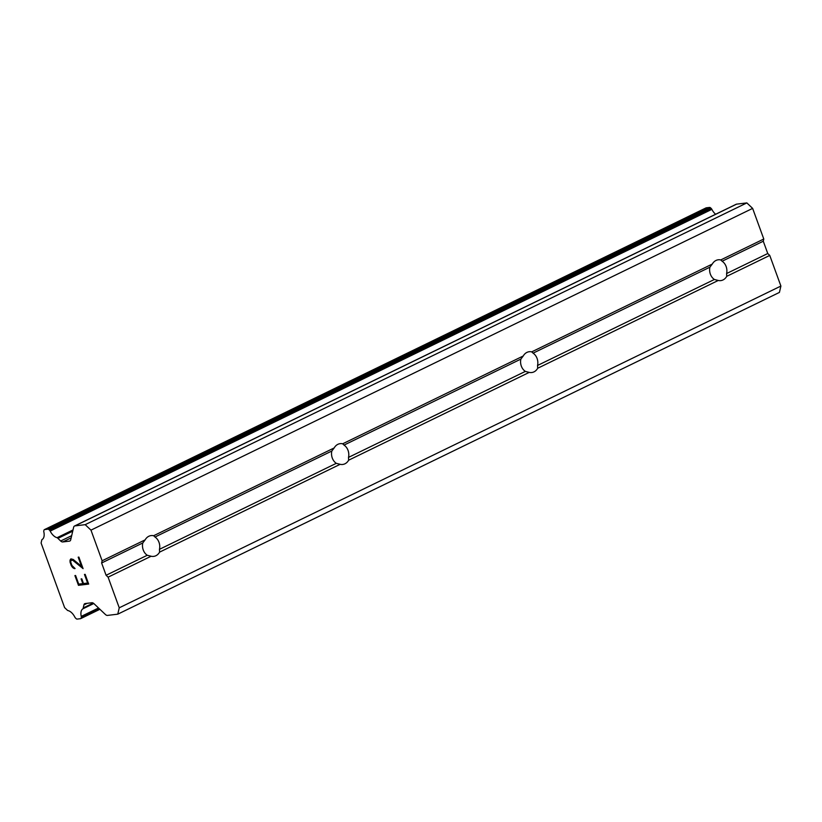 <?xml version="1.0" encoding="UTF-8"?>
<svg xmlns="http://www.w3.org/2000/svg" width="822" height="822" viewBox="0 0 822 822"><rect width="100%" height="100%" fill="white"/><g stroke="black" fill="none" stroke-linecap="round" stroke-linejoin="round"><path stroke-width="1.23" d="M148.833 536.263A10.48 8.61 -96.9 0 1 151.104 535.584A10.48 8.61 -96.9 0 1 153.632 535.728L154.988 537.023A10.48 8.61 -96.9 0 1 159.458 549.322L159.591 552.127A10.48 8.61 -96.9 0 1 155.913 555.723A10.48 8.61 -96.9 0 1 153.632 556.391A10.48 8.61 -96.9 0 1 151.114 556.247L147.261 555.261A10.48 8.61 -96.9 0 1 142.781 542.962L145.145 539.859A10.48 8.61 -96.9 0 1 148.833 536.263M337.873 444.332A10.48 8.61 -96.9 0 1 340.154 443.654A10.48 8.61 -96.9 0 1 342.671 443.798L344.028 445.092A10.48 8.61 -96.9 0 1 348.507 457.392L348.641 460.197A10.48 8.61 -96.9 0 1 344.952 463.793A10.48 8.61 -96.9 0 1 342.682 464.461A10.48 8.61 -96.9 0 1 340.154 464.317L336.301 463.331A10.48 8.61 -96.9 0 1 331.821 451.031L334.194 447.928A10.48 8.61 -96.9 0 1 337.873 444.332M526.923 352.402A10.48 8.61 -96.9 0 1 529.193 351.724A10.48 8.61 -96.9 0 1 531.721 351.867L533.077 353.162A10.48 8.61 -96.9 0 1 537.547 365.461L537.68 368.266A10.48 8.61 -96.9 0 1 534.002 371.863A10.48 8.61 -96.9 0 1 531.721 372.53A10.48 8.61 -96.9 0 1 529.204 372.397L525.35 371.4A10.48 8.61 -96.9 0 1 520.871 359.101L523.234 355.998A10.48 8.61 -96.9 0 1 526.923 352.402M715.962 260.471A10.48 8.61 -96.9 0 1 718.243 259.793A10.48 8.61 -96.9 0 1 720.76 259.937L722.117 261.232A10.48 8.61 -96.9 0 1 726.597 273.541L726.73 276.336A10.48 8.61 -96.9 0 1 723.041 279.932A10.48 8.61 -96.9 0 1 720.771 280.61A10.48 8.61 -96.9 0 1 718.243 280.466L714.39 279.47A10.48 8.61 -96.9 0 1 709.91 267.171L712.284 264.067A10.48 8.61 -96.9 0 1 715.962 260.471M74.936 575.585L78.47 585.315L74.905 575.585L75.593 575.503L78.727 584.123L82.827 583.63L81.142 578.924L81.799 578.852L83.505 583.548L87.625 583.034L84.491 574.424M82.827 583.63L81.111 578.935M87.605 583.045L84.461 574.434L85.149 574.342L88.694 584.082L78.45 585.326L88.694 584.072M75.059 568.557L71.925 565.444L70.815 562.402L70.733 560.861L72.285 559.905L83.053 568.598L73.477 560.553L71.37 560.018M74.442 568.639L73.158 567.961L74.473 568.629M73.158 567.961L72.357 567.19L73.179 567.951M72.357 567.19L71.278 565.608L72.377 567.18M71.278 565.608L70.127 562.371L71.298 565.598M70.106 562.392L70.004 560.696L70.127 562.371M70.004 560.696L70.199 559.813L70.024 560.686M70.199 559.813L70.908 558.878L70.219 559.803M70.908 558.878L73.189 559.443L81.522 566.348L78.193 557.182L81.553 566.337M78.193 557.182L78.871 557.1L83.073 568.639M74.494 526.029A4.192 2.302 64.1 0 0 73.651 527.241L70.713 539.797A4.192 2.302 64.1 0 1 69.87 541.01A4.192 2.302 64.1 0 1 69.459 541.133L62.77 541.945A4.192 2.302 64.1 0 1 60.674 541.01L57.91 538.379A2.096 1.151 64.1 0 0 57.108 537.68A10.059 5.528 64.1 0 1 50.193 531.104A2.096 1.151 64.1 0 0 49.526 530.19L48.96 529.656A2.096 1.151 64.1 0 0 47.912 529.183L44.583 529.584A2.096 1.151 64.1 0 0 44.378 529.645A2.096 1.151 64.1 0 0 43.956 530.262L43.792 530.94A2.096 1.151 64.1 0 0 43.843 531.926A10.059 5.528 64.1 0 1 41.984 539.592A2.014 1.11 64.1 0 0 41.819 539.9L41.1 543.013L64.609 607.612L67.435 610.304A2.014 1.11 64.1 0 0 67.805 610.541A10.059 5.528 64.1 0 1 74.853 617.127A2.096 1.151 64.1 0 0 75.49 618.031L76.117 618.627A2.096 1.151 64.1 0 0 77.165 619.089L80.484 618.689A2.096 1.151 64.1 0 0 80.69 618.627A2.096 1.151 64.1 0 0 81.121 618.021L81.265 617.394A2.096 1.151 64.1 0 0 81.234 616.397A10.059 5.528 64.1 0 1 82.981 608.773A2.096 1.151 64.1 0 0 83.228 607.951L83.926 604.9A4.192 2.302 64.1 0 1 84.779 603.677A4.192 2.302 64.1 0 1 85.19 603.553L91.879 602.742A4.192 2.302 64.1 0 1 93.965 603.667L105.401 614.486A4.192 2.302 64.1 0 0 107.487 615.411L117.772 614.168L119.241 607.807L108.093 577.167L106.1 575.277L101.62 562.978L102.123 560.779L90.975 530.139L85.19 524.662L74.905 525.905L736.563 204.154A4.192 2.302 -115.9 0 0 736.152 204.277L74.494 526.029A4.192 2.302 64.1 0 1 74.905 525.905M117.772 614.168L779.42 292.416L780.9 286.056L769.752 255.416L767.758 253.525L763.278 241.216L763.782 239.017L752.633 208.387L746.849 202.911L736.563 204.154M715.623 214.265A10.059 5.528 64.1 0 1 711.852 209.353A2.096 1.151 -115.9 0 0 711.184 208.439L710.609 207.894A2.096 1.151 -115.9 0 0 709.561 207.432L706.242 207.832A2.096 1.151 -115.9 0 0 706.036 207.894A2.096 1.151 -115.9 0 0 705.851 208.017M537.68 368.266L718.243 280.466M348.641 460.197L529.204 372.397M159.591 552.127L340.154 464.317M108.093 577.167L151.114 556.247M119.241 607.807L780.9 286.056M726.73 276.336L769.752 255.416M537.547 365.461L714.39 279.47M533.077 353.162L709.91 267.171M531.721 351.867L712.284 264.067M348.507 457.392L525.35 371.4M344.028 445.092L520.871 359.101M342.671 443.798L523.234 355.998M159.458 549.322L336.301 463.331M154.988 537.023L331.821 451.031M153.632 535.728L334.194 447.928M720.76 259.937L763.782 239.017M90.975 530.139L752.633 208.387M102.123 560.779L145.145 539.859M722.117 261.232L763.278 241.216M726.597 273.541L767.758 253.525M85.19 524.662L746.849 202.911M57.91 538.379L72.726 531.166M57.108 537.68L73.014 529.943M82.981 608.773L93.79 603.512M83.228 607.951L93.215 603.091M106.1 575.277L147.261 555.261M101.62 562.978L142.781 542.962M69.459 541.133L70.219 540.763M62.77 541.945L71.165 537.865M60.674 541.01L71.689 535.656M50.193 531.104L711.852 209.353M49.526 530.19L711.184 208.439M48.96 529.656L710.609 207.894M47.912 529.183L709.561 207.432M44.583 529.584L706.242 207.832M81.121 618.021L99.616 609.02M81.265 617.394L99.236 608.65M81.234 616.397L98.527 607.992M83.926 604.9L87.183 603.307M44.378 529.645L706.036 207.894M80.69 618.627L99.904 609.287"/></g></svg>
